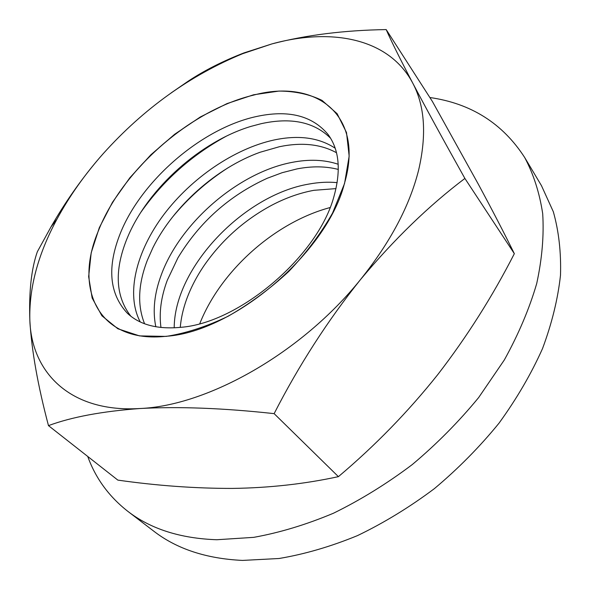 <?xml version="1.0" encoding="UTF-8"?>
<svg xmlns="http://www.w3.org/2000/svg" width="590" height="590" viewBox="0 0 590 590"><rect width="100%" height="100%" fill="white"/><g stroke="black" fill="none" stroke-linecap="round" stroke-linejoin="round"><path stroke-width="0.89" d="M127.713 511.25L153.739 531.148C176.771 548.958 206.375 558.715 242.549 560.419L279.055 558.501C304.676 554.194 330.806 546.569 357.459 535.624C384.016 522.843 409.659 507.171 434.395 488.631C458.194 468.667 479.729 446.859 499.007 423.185C516.663 398.833 531.162 373.979 542.512 348.609C551.908 323.364 557.904 298.901 560.5 275.235C561.193 252.343 558.804 231.184 553.339 211.766L541.458 185.636L524.68 157.501C533.522 174.094 539.525 192.812 542.697 213.646C544.069 235.55 542.07 258.855 536.708 283.561C529.333 308.791 518.536 334.257 504.325 359.959L478.682 397.52C458.799 421.732 436.637 444.1 412.204 464.625C386.841 483.734 360.601 499.929 333.483 513.219C306.313 524.628 279.734 532.674 253.744 537.35L216.796 539.739C180.275 538.449 150.575 528.95 127.713 511.25C108.907 496.492 95.587 478.225 87.74 456.461M199.781 323.644C220.771 270.589 274.933 222.327 330.046 207.562M429.859 97.52C471.063 103.427 502.665 123.421 524.68 157.501M344.398 183.652C364.959 114.268 315.34 78.404 253.589 95.108L251.724 95.573C190.6 110.824 124.21 168.637 99.629 227.747L97.52 232.991C73.949 290.612 99.533 343.66 166.328 336.271C234.06 331.838 327.089 252.38 344.398 183.652M253.56 94.791L279.041 91.067C295.17 91.17 309.499 94.282 322.029 100.389L337.148 113.715L346.5 132.521L349.162 156.136L344.56 183.475L332.561 213.042C321.034 233.33 306.431 252.808 288.761 271.481C269.748 289.093 249.504 304.034 228.013 316.314C206.463 326.639 185.835 333.335 166.115 336.403L139.557 335.902L117.86 328.77L101.915 315.798L92.151 298.031L88.655 276.636L91.192 252.808L99.327 227.674L112.461 202.311L129.911 177.701L150.929 154.735L174.692 134.24L200.349 116.968L226.973 103.611L253.56 94.791M418.612 170.127C426.806 134.83 424.837 105.794 412.705 83.035C389.017 38.247 331.683 27.479 271.983 43.889L242.645 53.697C190.209 75.314 143.768 108.597 103.324 153.54C84.827 174.36 69.369 196.234 56.957 219.163C37.856 254.548 28.822 288.466 29.869 320.923C31.904 373.271 70.918 412.816 140.014 408.516C207.938 405.714 301.933 352.687 360.527 279.542C390.285 242.409 409.644 205.94 418.612 170.127M97.888 159.787C80.388 180.57 64.775 202.901 51.072 226.767L37.34 251.746C31.314 268.915 28.829 291.969 29.869 320.923C31.661 350.689 37.863 385.587 48.476 425.626C71.648 417.019 102.166 411.319 140.014 408.516C178.881 406.399 223.588 408.103 274.136 413.642C298.865 365.321 327.656 320.621 360.527 279.542C394.031 239.407 428.819 205.704 464.898 178.438C443.496 140.206 426.098 108.405 412.705 83.035C399.946 58.668 391.104 40.85 386.185 29.581C344.169 30.26 306.099 35.024 271.983 43.889L243.958 52.908C222.821 61.117 204.243 70.535 188.232 81.155L171.13 92.925M224.097 105.168C178.918 124.829 134.94 164.02 110.219 206.64M255.625 116.695C201.463 128.701 141.534 180.422 120.419 233.087C106.871 266.953 109.194 293.68 127.381 313.268C139.719 324.81 157.478 329.5 180.665 327.332C239.555 323.032 318.725 255.389 334.117 195.836C341.182 170.009 339.161 149.55 328.047 134.454C312.073 115.419 287.927 109.504 255.625 116.695M330.614 138.281C314.241 121.983 291.091 117.115 261.163 123.686L251.075 126.356C200.983 141.32 148.791 187.834 128.17 235.875L126.695 239.4C114.187 270.913 115.581 296.527 130.892 316.262M226.118 136.29C191.839 155.008 163.43 180.319 140.907 212.223M335.186 148.223C318.954 137.559 298.584 134.815 274.077 139.985C234.304 148.643 191.477 177.996 163.799 214.627C136.297 251.244 125.478 293.997 140.243 321.941M180.267 327.376C181.034 318.305 183.107 309.049 186.484 299.609C190.688 287.972 196.573 276.599 204.14 265.493C221.877 239.997 244.415 219.908 271.776 205.217C285.811 197.864 299.868 192.893 313.946 190.312L335.99 188.608M336.499 152.736C320.739 144.108 301.711 142.102 279.409 146.718L260.079 152.257C216.523 167.87 173.379 206.316 152.869 247.793L147.36 260.212C138.134 284.173 137.204 305.355 144.579 323.763M174.205 327.841C174.286 267.72 243.604 194.966 308.99 184.05C318.799 182.251 328.188 181.779 337.148 182.635M227.91 167.862C206.692 181.528 188.077 198.115 172.066 217.629M338.203 164.256C324.448 159.647 308.998 159.035 291.851 162.42C238.537 172.546 180.584 222.445 161.453 274.409C154.359 293.267 152.486 310.724 155.819 326.772M160.959 327.494C158.946 312.744 161.055 297.006 167.28 280.272L177.892 257.896C199.472 222.15 229.252 195.607 267.248 178.269L282.175 172.693L296.991 168.91C311.985 166.011 325.761 166.188 338.321 169.433M386.185 29.581L432.374 101.428L478.166 183.896C491.92 209.398 503.978 232.652 514.34 253.671L464.898 178.438M274.136 413.642L338.409 476.654C375.129 445.693 408.28 411.636 437.861 374.48C466.956 336.757 492.451 296.49 514.34 253.671M48.476 425.626L117.845 480.113C156.785 485.666 194.929 488.439 232.283 488.417C269.114 487.923 304.484 484.007 338.409 476.654M56.957 219.163L51.072 226.774M242.645 53.697L243.95 52.901"/></g></svg>
